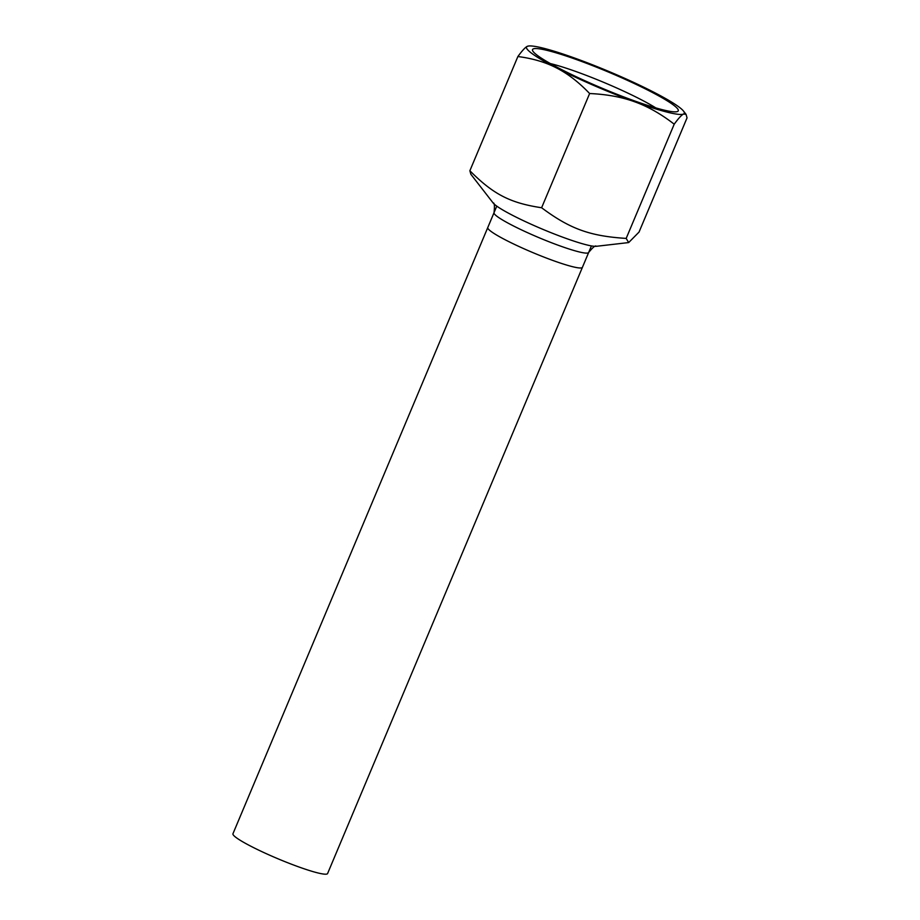 <?xml version="1.0" encoding="UTF-8"?>
<svg xmlns="http://www.w3.org/2000/svg" width="920" height="920" viewBox="0 0 920 920"><rect width="100%" height="100%" fill="white"/><g stroke="black" fill="none" stroke-linecap="round" stroke-linejoin="round"><path stroke-width="1.38" d="M469.867 170.752L517.879 56.534C532.691 58.431 545.629 62.272 556.692 68.034C567.789 73.692 578.772 82.19 589.628 93.529C606.74 94.288 621.817 97.071 634.857 101.855C647.944 106.547 661.054 113.988 674.21 124.188C678.488 118.335 681.605 114.954 683.56 114.022A85.548 9.395 -157.2 0 1 634.857 101.855A85.548 9.395 -157.2 0 1 556.692 68.034A85.548 9.395 -157.2 0 1 527.24 46.368A85.548 9.395 -157.2 0 1 528.689 46A85.548 9.395 -157.2 0 1 575.943 58.535A85.548 9.395 -157.2 0 1 654.108 92.368A85.548 9.395 -157.2 0 1 683.502 111.078A85.548 9.395 -157.2 0 1 683.56 114.022L686.044 114.344L687.044 117.863L639.032 232.081L628.67 242.569L626.186 238.406C589.881 236.118 569.986 228.907 541.615 207.748C510.209 203.032 493.327 194.338 469.867 170.752L470.867 174.271L493.085 202.917C494.466 202.618 494.776 205.873 494.04 212.669A51.336 5.635 22.8 0 0 524.871 231.46A51.336 5.635 22.8 0 0 578.634 251.781A51.336 5.635 22.8 0 0 588.673 252.448L582.429 267.317A51.336 5.635 -157.2 0 1 572.389 266.65A51.336 5.635 -157.2 0 1 518.615 246.33A51.336 5.635 -157.2 0 1 487.784 227.539L494.04 212.669M550.39 63.583A68.77 7.555 -157.2 0 1 655.764 107.881M537.728 55.66A79.04 8.682 22.8 0 0 613.606 92.954A79.04 8.682 22.8 0 0 677.442 111.527A79.04 8.682 22.8 0 0 608.764 72.197A79.04 8.682 22.8 0 0 532.611 50.646A79.04 8.682 22.8 0 0 537.728 55.66M541.615 207.748L589.628 93.529M674.21 124.188L626.186 238.406M528.689 46L527.24 46.368C525.274 47.3 522.158 50.692 517.879 56.534M496.57 206.632L232.955 833.738A51.336 5.635 22.8 0 0 278.093 858.831A51.336 5.635 22.8 0 0 327.6 873.529L591.215 246.41M588.673 252.448C593.009 247.158 595.55 245.111 596.298 246.307A57.029 6.268 -157.2 0 1 586.58 244.858A57.029 6.268 -157.2 0 1 531.668 224.48A57.029 6.268 -157.2 0 1 493.085 202.917M596.298 246.307L628.67 242.569M683.502 111.078L686.044 114.344"/></g></svg>
